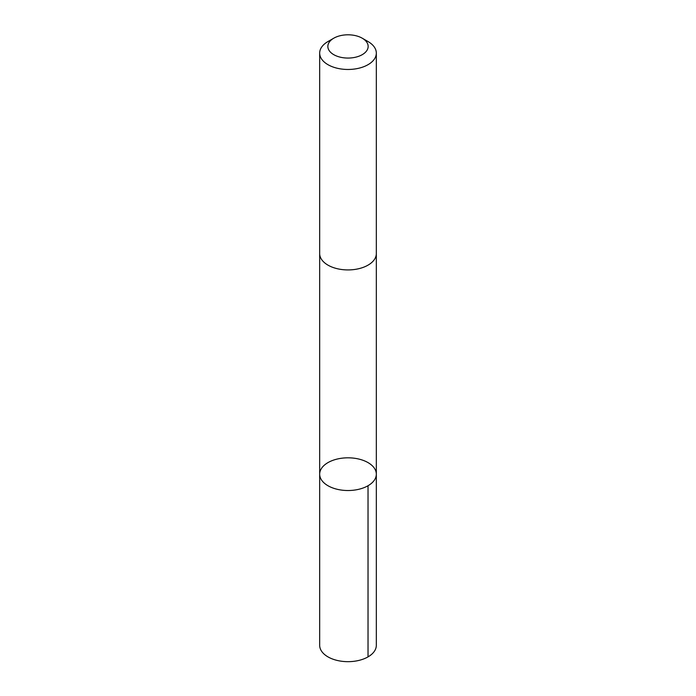 <?xml version="1.0" encoding="UTF-8"?>
<svg xmlns="http://www.w3.org/2000/svg" width="696" height="696" viewBox="0 0 696 696"><rect width="100%" height="100%" fill="white"/><g stroke="black" fill="none" stroke-linecap="round" stroke-linejoin="round"><path stroke-width="1.04" d="M373.108 466.598A28.327 16.356 180 0 1 376.327 474.167A28.327 16.356 180 0 1 348 490.523A28.327 16.356 180 0 1 319.673 474.167A28.327 16.356 180 0 1 341.249 458.29A28.327 16.356 180 0 1 373.108 466.598M319.673 645.314A28.327 16.356 0 0 0 322.892 652.883A28.327 16.356 0 0 0 354.751 661.2A28.327 16.356 0 0 0 376.327 645.314L376.327 474.167A28.327 16.356 180 0 1 348 490.523A28.327 16.356 180 0 1 319.673 474.167L319.673 645.314M333.749 38.21L327.973 41.542A28.327 16.356 0 0 0 319.673 53.113L319.673 253.57A28.327 16.356 0 0 0 322.892 261.139A28.327 16.356 0 0 0 354.751 269.456A28.327 16.356 0 0 0 376.327 253.57L376.327 53.113A28.327 16.356 0 0 0 368.027 41.542L362.251 38.21A20.149 11.632 0 0 0 333.749 38.21A20.149 11.632 0 0 0 330.139 51.817A20.149 11.632 0 0 0 359.928 55.811A20.149 11.632 0 0 0 362.251 38.21M319.673 53.113A28.327 16.356 0 0 0 322.892 60.682A28.327 16.356 0 0 0 354.751 69A28.327 16.356 0 0 0 376.327 53.113M368.027 485.738L368.027 656.885M319.673 253.883L319.673 474.167M376.327 253.883L376.327 474.167"/></g></svg>
